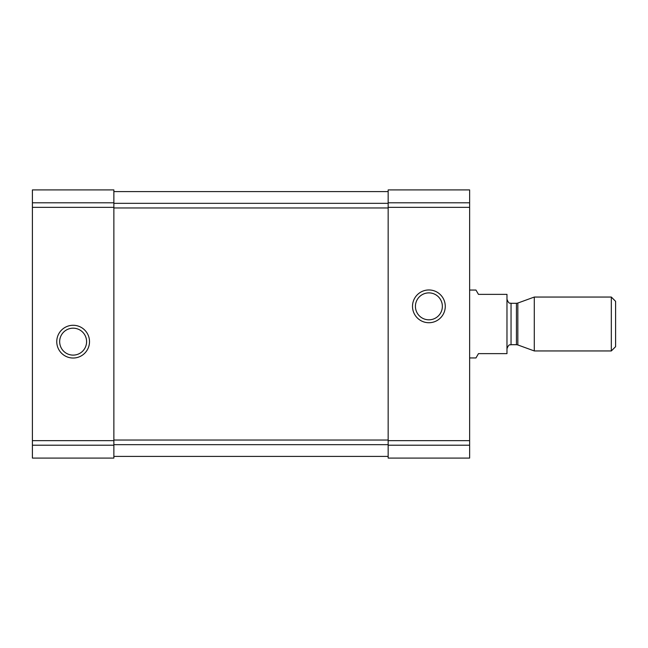<?xml version="1.0" encoding="UTF-8"?>
<svg xmlns="http://www.w3.org/2000/svg" width="648" height="648" viewBox="0 0 648 648"><rect width="100%" height="100%" fill="white"/><g stroke="black" fill="none" stroke-linecap="round" stroke-linejoin="round"><path stroke-width="0.97" d="M113.87 189.913L32.4 189.913L113.87 189.913L32.4 189.913L113.87 189.913L113.87 458.087L32.4 458.087L32.4 445.208L113.87 445.208M32.4 189.913L32.4 445.208M56.757 341.65A16.386 16.386 0 0 0 81.324 355.841A16.386 16.386 0 0 0 81.324 327.467A16.386 16.386 0 0 0 56.757 341.65M469.63 189.913L388.16 189.913L469.63 189.913L388.16 189.913L469.63 189.913L469.63 458.087L388.16 458.087L388.16 445.208L469.63 445.208M388.16 189.913L388.16 207.344L469.63 207.344M412.509 306.35A16.386 16.386 0 0 0 437.084 320.533A16.386 16.386 0 0 0 437.084 292.159A16.386 16.386 0 0 0 412.509 306.35M388.16 445.208L388.16 207.344M113.87 456.395L388.16 456.395M113.87 191.606L388.16 191.606M415.425 306.35A13.47 13.47 0 0 0 435.626 318.014A13.47 13.47 0 0 0 435.626 294.686A13.47 13.47 0 0 0 415.425 306.35M59.665 341.65A13.47 13.47 0 0 0 79.866 353.314A13.47 13.47 0 0 0 79.866 329.986A13.47 13.47 0 0 0 59.665 341.65M469.63 357.947L475.972 357.947L478.459 353.638L506.971 353.638L506.971 294.362L478.459 294.362L475.972 290.053L469.63 290.053M611.323 350.949L615.6 346.672L615.6 301.328L611.323 297.051L534.292 297.051L534.292 350.949L611.323 350.949L611.323 297.051M32.4 202.792L113.87 202.792M32.4 207.344L113.87 207.344M32.4 440.656L113.87 440.656M388.16 202.792L469.63 202.792M388.16 440.656L469.63 440.656M113.87 444.666L388.16 444.666M113.87 440.033L388.16 440.033M113.87 207.968L388.16 207.968M113.87 203.334L388.16 203.334M517.833 303.045L516.44 303.296L516.44 344.704L517.833 344.955L517.833 303.045L534.292 297.051M516.44 344.704L511.045 344.704L511.045 303.296C510.268 302.632 509.109 304.916 506.971 299.222M517.833 344.955L534.292 350.949M516.44 303.296L511.045 303.296M511.045 344.704C510.268 345.368 509.109 343.084 506.971 348.778"/></g></svg>
